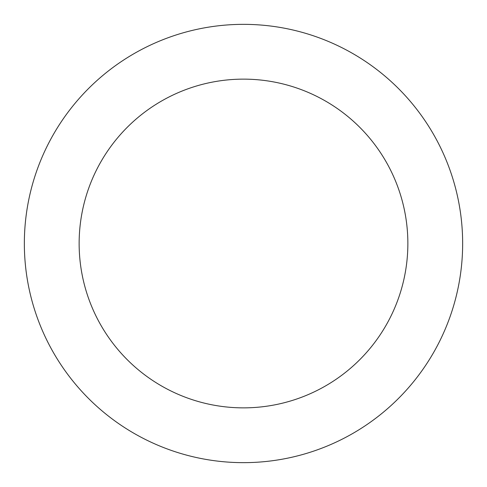 <?xml version="1.0" encoding="UTF-8"?>
<svg xmlns="http://www.w3.org/2000/svg" width="487" height="487" viewBox="0 0 487 487"><rect width="100%" height="100%" fill="white"/><g stroke="black" fill="none" stroke-linecap="round" stroke-linejoin="round"><path stroke-width="0.73" d="M243.5 24.35A219.15 219.15 0 0 1 462.65 243.5A219.15 219.15 0 0 1 243.5 462.65A219.15 219.15 0 0 1 24.35 243.5A219.15 219.15 0 0 1 243.5 24.35M243.5 407.863A164.363 164.363 0 0 1 79.138 243.5A164.363 164.363 0 0 1 243.5 79.138A164.363 164.363 0 0 1 407.863 243.5A164.363 164.363 0 0 1 243.5 407.863"/></g></svg>
